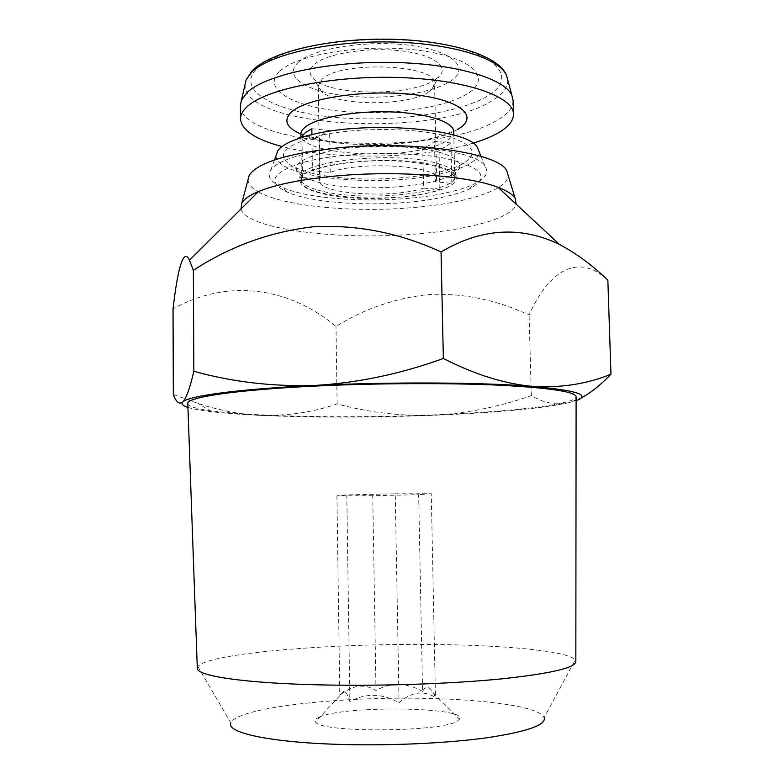 <?xml version="1.0" encoding="UTF-8"?>
<svg xmlns="http://www.w3.org/2000/svg" width="784" height="784" viewBox="0 0 784 784"><rect width="100%" height="100%" fill="white"/><g stroke="black" fill="none" stroke-linecap="round" stroke-linejoin="round"><path stroke-width="0.59" stroke-dasharray="3.92 2.94" d="M298.145 62.455C312.924 48.285 367.784 39.602 410.718 45.462C453.877 51.127 470.4 68.433 450.643 81.105C431.474 93.874 383.944 100.195 345.323 95.766C306.544 91.512 282.691 76.558 298.145 62.455M279.692 71.285C297.156 54.018 365.903 43.149 419.499 50.421C473.33 57.457 492.45 78.576 467.587 93.619C443.44 108.8 385.826 116.159 338.796 111.014C291.609 106.085 261.346 88.435 279.692 71.285M435.767 79.282C412.903 96.461 330.838 96.344 313.776 78.949C308.759 74.255 308.955 69.413 314.364 64.445C326.075 53.773 366.01 47.05 399.301 50.646C432.739 54.116 449.83 66.464 438.873 76.763L435.767 79.282M428.966 91.669C409.052 106.448 336.14 106.379 321.42 91.434L318.314 85.701L322.155 79.066C341.118 60.231 438.227 64.562 434.571 83.672L431.67 89.513L428.966 91.669M423.625 188.101C392.539 198.881 318.216 194.138 319.598 180.888L320.039 179.075L302.516 177.547L301.428 180.761C299.949 198.675 400.761 204.359 439.873 189.512L423.625 188.101L422.801 148.225L430.093 144.932L434.503 141.287L435.365 181.868L451.849 183.338L454.759 178.086C452.662 169.373 434.14 163.719 399.193 161.112C366.442 159.328 329.329 163.631 312.404 170.873L330.211 172.47C359.611 160.534 439.912 165.728 436.61 178.84L435.365 181.868M330.211 172.47L329.613 130.546L322.91 134.103L319.49 137.915L320.039 179.075M451.849 183.338L450.947 142.962L446.047 146.549L439.02 149.842L439.873 189.512M311.934 134.74L312.404 170.873M513.128 100.587C513.069 107.682 507.65 114.297 496.88 120.432C437.374 157.163 240.267 147.931 240.394 105.35M310.591 172.852C352.594 183.691 431.465 179.732 460.531 164.895C478.857 155.261 475.751 146.089 451.202 137.396C421.302 127.949 360.777 126.783 321.636 135.132C282.005 145.314 273.195 156.192 295.205 167.786L310.591 172.852M438.276 166.277C449.996 169.667 455.955 173.587 456.161 178.017C458.081 195.02 366.638 204.938 322.322 193.658C308.004 190.257 300.566 185.955 300.027 180.741C294.941 164.199 395.606 152.968 438.276 166.277M276.086 155.487C274.42 178.272 381.975 188.493 442.009 173.538C466.147 167.835 478.554 160.642 479.21 151.939M446.655 192.746C457.925 190.287 467.088 187.366 474.134 183.995C485.727 178.35 489.314 172.362 484.894 166.051C474.947 146.265 357.984 138.425 300.831 155.085C284.886 159.426 274.91 164.336 270.892 169.795C266.697 176.253 270.49 182.104 282.279 187.347C313.737 201.704 396.596 204.075 446.655 192.746M305.094 161.945C340.393 152.547 403.074 150.616 442.441 157.8C482.131 166.62 491.137 176.968 469.479 188.856C462.825 192.011 454.142 194.755 443.44 197.068C395.871 207.731 316.765 205.496 287.101 192.041C266.158 181.947 272.156 171.921 305.094 161.945M422.556 691.41C406.739 682.531 391.216 682.207 375.997 690.449C364.188 683.413 352.114 685.04 339.786 695.339L343.902 691.282C345.92 691.949 347.91 695.388 349.88 701.592C365.961 692.88 382.347 693.262 399.056 702.738C411.218 691.919 423.35 690.145 435.453 697.427L433.287 692.929C429.397 686.127 425.82 685.618 422.556 691.41L418.656 494.694L372.743 495.704L375.997 690.449M319.392 717.086C343.686 705.267 468.773 706.815 459.493 719.202L457.719 720.79C443.803 732.354 317.824 733.06 315.58 721.711C314.609 720.153 315.883 718.605 319.392 717.086M240.972 208.995C246.254 229.251 338.286 240.61 415.255 234.053C468.45 230.006 512.961 218.03 516.176 204.183M607.855 280.162C578.249 252.37 548.849 270.578 529.092 314.982C497.066 300.056 464.03 293.196 429.975 294.412C396.008 297.802 364.678 308.494 336.003 326.507C290.991 288.375 229.261 277.546 173.039 308.847M258.22 191.806C283.71 206.417 353.359 212.817 412.923 207.584C465.588 203.311 508.747 189.993 508.071 175.106M197.294 668.046L197.862 666.557C208.132 653.082 331.71 643.164 434.179 644.517C505.543 645.173 568.214 651.024 575.221 659.961L575.838 661.431M187.797 403.691C190.208 414.971 322.694 419.528 431.249 415.001C508.14 412.07 575.201 404.76 576.113 396.92M197.862 666.557L230.878 722.966C236.366 707.511 340.619 696.153 427.819 698.446C488.403 699.681 540.117 707.119 544.194 717.497L575.221 659.961M187.925 407.415C193.129 409.042 201.057 410.483 211.729 411.737C224.822 413.266 240.766 414.471 259.563 415.363C312.62 417.676 370.273 417.656 432.503 415.324C465.833 413.58 498.771 407.014 531.317 395.616C538.912 400.242 546.958 402.976 555.435 403.829L568.547 402.78L576.103 400.634M173.323 394.479L198.421 403.593C219.255 410.395 239.63 414.315 259.563 415.363C287.375 416.118 313.228 412.286 337.12 403.887C367.794 412.335 399.595 416.147 432.503 415.324C482.483 413.354 522.467 410.179 552.465 405.789L568.547 402.78L581.081 398.037M531.317 395.616L529.092 314.982M337.12 403.887L336.003 326.507M248.048 179.654C248.165 183.956 251.507 187.974 258.054 191.708M372.743 495.704L336.934 495.821L346.783 494.88L395.244 493.793L399.056 702.738M395.244 493.793L431.249 493.724L435.453 697.427M431.249 493.724L418.656 494.694M336.934 495.821L339.786 695.339M346.783 494.88L349.88 701.592M472.948 143.217C421.557 158.956 333.945 160.485 282.034 146.549M302.516 177.547L302.016 137.435M329.613 130.546L311.856 128.733M319.49 137.915L305.192 136.494M439.02 149.842L422.801 148.225M450.947 142.962L434.503 141.287M507.718 79.909C508.081 87.298 502.946 94.178 492.323 100.577C434.924 138.092 242.374 127.988 245.078 84.496M256.848 68.571C266.981 59.672 286.052 51.715 311.885 46.04C347.684 39.063 392.49 37.661 430.2 42.395C497.272 51.411 518.881 77.822 487.619 96.001C457.219 114.376 387.855 123.029 330.897 116.953C273.812 111.103 235.416 89.915 256.848 68.571M453.711 131.643C453.701 135.005 451.104 138.2 445.929 141.228C414.756 161.337 299.263 156.477 300.86 134.309L302.555 134.025L309.2 136.524C315.364 138.533 323.89 140.434 334.778 142.247C374.105 148.754 434.003 140.993 448.722 132.839C452.574 130.987 454.24 130.585 453.711 131.643M457.787 129.252C428.632 147.539 335.836 150.293 300.87 134.084M441.274 152.831C415.255 145.06 363.482 144.148 329.682 151.038C295.264 159.456 287.395 168.54 306.083 178.301L319.362 182.584C355.76 191.796 425.153 188.346 450.026 175.792C465.647 167.658 462.727 160.005 441.274 152.831M322.293 191.208C307.965 187.788 300.537 183.446 299.998 178.193C294.902 161.533 395.548 150.224 438.217 163.65C449.938 167.061 455.896 171 456.102 175.469C458.032 192.599 366.598 202.576 322.293 191.208M321.42 91.434L313.776 78.949M319.598 180.888L318.314 85.701M454.759 178.086L453.789 135.113M295.205 167.786L306.083 178.301L300.978 176.861L299.998 178.193L300.027 180.741M456.161 178.017L456.102 175.469L455.083 174.175L450.026 175.792L460.531 164.895M480.994 156.369L484.894 166.051M469.479 188.856L474.134 183.995M433.278 692.929L459.493 719.202M552.465 405.789L555.435 403.829M211.729 411.737L198.421 403.593M343.902 691.282L315.58 721.711M287.101 192.041L282.279 187.347M274.459 159.975L270.892 169.795M301.428 180.761L300.909 137.778M436.61 178.84L434.571 83.672M431.67 89.513L438.873 76.763"/><path stroke-width="1.18" d="M302.016 137.435L302.007 136.171L305.662 132.369L311.856 128.733L311.934 134.74M282.034 146.549C255.604 139.532 241.756 130.35 240.502 119.021C240.463 114.915 242.668 110.809 247.117 106.712C265.531 89.082 332.837 75.293 399.438 77.538C466.117 79.654 513.912 96.726 513.5 114.248C513.432 121.118 508.003 127.527 497.213 133.476C490.627 137.082 482.542 140.326 472.948 143.217M240.502 119.021L240.394 105.35L241.472 100.127L246.999 92.639C264.61 75.372 325.928 61.495 389.707 62.367C453.534 63.141 504.641 78.224 511.874 95.403L513.128 100.587L513.5 114.248M479.21 151.939L477.309 147.206C467.489 127.782 359.16 120.089 305.907 136.289C291.04 140.532 281.672 145.324 277.82 150.685L276.086 155.487M516.176 204.183L515.147 198.372C512.785 194.461 507.091 190.786 498.046 187.347C468.518 175.606 395.401 170.177 334.219 176.155C300.772 179.428 275.537 184.554 258.504 191.521C249.577 195.275 244.01 199.156 241.795 203.144L240.972 208.995M576.103 400.634C591.371 395.136 577.004 390.412 533.002 386.453C504.494 383.846 474.614 374.517 443.352 358.464C400.898 373.87 358.249 382.857 315.403 385.414C273.136 386.767 232.613 382.063 193.834 371.283L193.364 270.362C229.839 246.421 269.833 231.888 313.345 226.762C356.985 224.469 399.546 232.858 441.049 251.929C481.229 228.232 520.713 225.733 559.482 244.422C576.789 253.732 592.91 265.649 607.855 280.162L610.961 374.213C587.304 383.905 561.315 387.992 533.002 386.453C483.179 382.337 391.481 381.749 315.403 385.414C238.561 388.962 187.807 395.989 182.799 402.035C180.957 403.956 182.672 405.749 187.925 407.415M508.071 175.106L506.807 170.951C499.967 152.988 412.678 139.875 336.444 148.029C286.199 153.811 257.113 162.954 249.165 175.449L248.048 179.654M575.838 661.431C575.73 667.752 551.015 673.564 501.691 678.866C452.956 683.707 383.846 686.147 324.605 684.971C244.98 683.491 195.539 675.847 197.294 668.046L187.797 403.691C185.455 397.488 235.71 389.726 317.559 385.963C378.447 383.111 449.683 382.876 499.859 385.218C550.633 387.933 576.044 391.833 576.113 396.92L575.838 661.431M544.194 717.497C546.477 724.965 527.181 731.746 486.296 737.852C445.929 743.379 387.649 745.986 337.424 744.339C268.432 742.193 226.086 732.472 230.878 722.966M581.081 398.037C590.715 392.911 600.681 384.973 610.961 374.213M193.834 371.283C189.944 388.129 186.259 398.38 182.799 402.035C179.33 404.72 176.175 402.202 173.323 394.479L173.039 308.847C177.282 271.774 183.142 246.333 189.503 260.259L193.364 270.362M443.352 358.464L441.049 251.929M305.192 136.494L302.007 136.171M245.078 84.496L246.156 79.821L251.546 72.275C268.696 54.88 327.604 41.023 388.805 41.954C450.036 42.767 499.281 57.928 506.484 75.274L507.718 79.909M300.909 137.778L300.86 134.309C300.84 131.781 302.418 129.282 305.593 126.812C317.491 117.394 355.044 110.603 391.089 111.916C427.192 113.151 453.818 122.059 453.711 131.643L453.789 135.113M300.87 134.084C285.905 127.371 282.965 119.844 292.04 111.524C307.887 97.696 367.921 89.062 414.814 94.727C461.933 100.185 479.455 117.002 457.787 129.252M511.874 95.403L506.484 75.274C498.751 55.527 450.173 40.268 389.315 39.2C328.457 38.22 269.863 51.93 252.056 70.932L246.156 79.821L241.472 100.127M477.309 147.206L480.994 156.369M498.046 187.347L559.482 244.422M506.807 170.951L515.147 198.372M249.165 175.449L241.795 203.144M258.504 191.521L189.503 260.259M277.82 150.685L274.459 159.975"/></g></svg>
